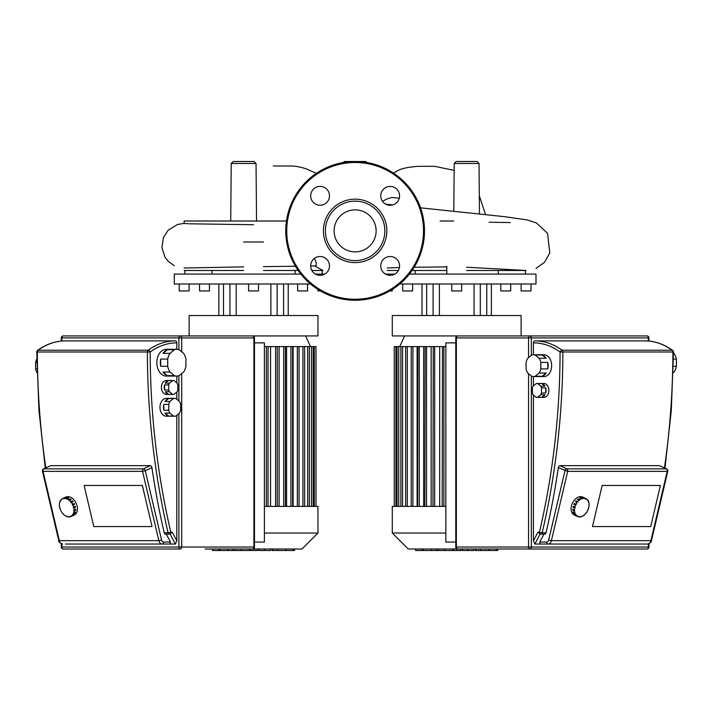<?xml version="1.0" encoding="UTF-8"?>
<svg xmlns="http://www.w3.org/2000/svg" width="712" height="712" viewBox="0 0 712 712"><rect width="100%" height="100%" fill="white"/><g stroke="black" fill="none" stroke-linecap="round" stroke-linejoin="round"><path stroke-width="1.07" d="M205.1 549.005L301.977 549.005L317.961 533.03L317.961 506.392L264.401 506.392M317.961 533.03L264.401 533.03M267.765 346.584L270.569 346.584L270.569 506.392M276.977 346.584L279.104 346.584L279.104 506.392M285.112 346.584L286.58 346.584L286.58 506.392M292.347 346.584L293.13 346.584L293.13 506.392M298.737 346.584L315.995 346.584L315.995 506.392M299.031 506.392L299.031 346.584L293.13 346.584M292.632 506.392L292.632 346.584L286.58 346.584M285.405 506.392L285.405 346.584L279.104 346.584M277.262 506.392L277.262 346.584L270.569 346.584M268.059 506.392L268.059 346.584L264.401 346.584M445.846 506.392L392.285 506.392L392.285 533.03L445.846 533.03M392.285 533.03L408.27 549.005L505.146 549.005M417.116 506.392L417.116 346.584L445.846 346.584M423.667 506.392L423.667 346.584M431.143 506.392L431.143 346.584M439.678 506.392L439.678 346.584M412.907 506.392L412.907 346.584L417.116 346.584M412.907 346.584L394.252 346.584L394.252 506.392M417.899 346.584L417.615 506.392M425.135 346.584L424.842 506.392M433.27 346.584L432.985 506.392M442.481 346.584L442.188 506.392M317.961 315.514L189.125 315.514L189.125 335.93L317.961 335.93L317.961 315.514M248.586 283.999L248.586 290.941L258.5 290.941L258.5 283.999M199.529 283.999L199.529 290.941L209.444 290.941L209.444 283.999M179.21 283.999L179.21 290.941L189.125 290.941L189.125 283.999M297.643 283.999L297.643 290.941L307.548 290.941L307.548 283.999M300.847 274.093L174.262 274.093L174.262 283.999L310.503 283.999M324.761 274.093L315.407 274.093M295.106 274.093L295.106 270.48M322.207 274.093L322.207 270.48M317.961 289.455L317.961 290.941L320.4 290.941M184.88 270.48L184.88 274.093L184.88 270.48M211.98 270.48L211.98 274.093M263.449 241.982L243.629 241.982M270.889 315.514L270.889 283.999M236.197 315.514L236.197 283.999M229.94 315.514L229.94 283.999M223.506 315.514L223.506 283.999M277.146 315.514L277.146 283.999M283.581 315.514L283.581 283.999M521.122 315.514L392.285 315.514L392.285 335.93L521.122 335.93L521.122 315.514M451.755 283.999L451.755 290.941L461.661 290.941L461.661 283.999M402.698 283.999L402.698 290.941L412.604 290.941L412.604 283.999M389.847 290.941L392.285 290.941L392.285 289.455M521.122 283.999L521.122 290.941L531.036 290.941L531.036 283.999M500.803 283.999L500.803 290.941L510.718 290.941L510.718 283.999M399.743 283.999L535.994 283.999L535.994 274.093L409.4 274.093M394.84 274.093L385.486 274.093M498.267 274.093L498.267 270.48M525.376 274.093L525.376 270.48M415.14 270.48L415.14 274.093M474.05 315.514L474.05 283.999M439.366 315.514L439.366 283.999M433.101 315.514L433.101 283.999M426.666 315.514L426.666 283.999M480.306 315.514L480.306 283.999M486.75 315.514L486.75 283.999M36.971 368.914L35.6 368.914A10.902 7.707 90 0 0 37.06 372.688M174.458 349.726L170.043 353.339L163.03 353.339L167.454 349.726L174.458 349.726A13.377 9.461 -90 0 1 176.807 349.307A13.377 9.461 -90 0 1 179.148 349.726L183.571 353.339A13.377 9.461 -90 0 1 185.921 359.079L185.921 366.297A13.377 9.461 -90 0 1 183.571 372.047L179.148 375.651A13.377 9.461 -90 0 1 176.807 376.07A13.377 9.461 -90 0 1 174.458 375.651L167.454 375.651A13.377 9.461 -90 0 1 163.03 372.047L170.043 372.047A13.377 9.461 -90 0 1 167.694 366.297L160.69 366.297A13.377 9.461 -90 0 1 160.342 362.693A13.377 9.461 -90 0 1 160.69 359.079L167.694 359.079L167.694 366.297M176.807 382.887L176.807 376.07L166.297 376.07A13.377 9.461 -90 0 1 156.836 362.693A13.377 9.461 -90 0 1 166.297 349.307L176.807 349.307L176.807 342.873A1.985 1.397 90 0 0 175.401 340.888A84.239 59.568 90 0 0 148.132 350.233A1.985 1.397 90 0 0 147.375 351.995L150.179 351.995A1.985 1.246 -126.1 0 0 148.132 350.233L38.11 350.233A1.985 1.246 -126.1 0 0 37.585 350.393A1.985 1.985 0 0 0 36.775 351.995L37.353 351.995A1.985 1.397 -90 0 1 38.11 350.233A84.239 59.568 -90 0 1 65.379 340.888L175.401 340.888M172.598 380.6L169.447 383.172L165.246 383.172L168.397 380.6L172.598 380.6A6.933 4.904 -90 0 1 173.301 380.528A6.933 4.904 -90 0 1 174.004 380.6L177.155 383.172A6.933 4.904 -90 0 1 177.858 384.889L177.858 390.043A6.933 4.904 -90 0 1 177.155 391.76L174.004 394.332A6.933 4.904 -90 0 1 173.301 394.404A6.933 4.904 -90 0 1 172.598 394.332L168.397 394.332A6.933 4.904 -90 0 1 165.246 391.76L169.447 391.76A6.933 4.904 -90 0 1 168.744 390.043L164.543 390.043A6.933 4.904 -90 0 1 164.196 387.462A6.933 4.904 -90 0 1 164.543 384.889L168.744 384.889L168.744 390.043M173.301 394.404L166.297 394.404A6.933 4.904 -90 0 1 161.393 387.462A6.933 4.904 -90 0 1 166.297 380.528L173.301 380.528M173.523 398.524L169.928 401.461L165.024 401.461L168.619 398.524L173.523 398.524A8.918 6.31 -90 0 1 174.707 398.364A8.918 6.31 -90 0 1 175.891 398.524L179.477 401.461A8.918 6.31 -90 0 1 180.661 404.354L180.661 410.219A8.918 6.31 -90 0 1 179.477 413.12L175.891 416.048A8.918 6.31 -90 0 1 174.707 416.208A8.918 6.31 -90 0 1 173.523 416.048L168.619 416.048A8.918 6.31 -90 0 1 165.024 413.12L169.928 413.12A8.918 6.31 -90 0 1 168.744 410.219L163.84 410.219A8.918 6.31 -90 0 1 163.493 407.291A8.918 6.31 -90 0 1 163.84 404.354L168.744 404.354L168.744 410.219M174.707 416.208L166.297 416.208A8.918 6.31 -90 0 1 159.986 407.291A8.918 6.31 -90 0 1 166.297 398.364L174.707 398.364M163.84 410.219L163.84 404.354M165.024 401.461A8.918 6.31 -90 0 1 168.619 398.524M168.619 416.048L165.024 413.12M169.928 413.12L173.523 416.048M168.744 404.354A8.918 6.31 -90 0 1 169.928 401.461M168.397 394.332L165.246 391.76M169.447 391.76L172.598 394.332M164.543 390.043L164.543 384.889M165.246 383.172A6.933 4.904 -90 0 1 168.397 380.6M168.744 384.889A6.933 4.904 -90 0 1 169.447 383.172M167.454 375.651L163.03 372.047M170.043 372.047L174.458 375.651M160.69 366.297L160.69 359.079M163.03 353.339A13.377 9.461 -90 0 1 167.454 349.726M167.694 359.079A13.377 9.461 -90 0 1 170.043 353.339M35.6 368.914L35.6 362.417L36.855 362.417M36.81 359.079A10.902 7.707 90 0 0 35.6 362.417M93.788 526.551L84.132 485.459L142.373 485.459L152.021 526.551L93.788 526.551L152.021 526.551L142.373 485.459L84.132 485.459L93.788 526.551M254.469 342.873L264.401 342.873L264.401 542.072L254.469 542.072M180.314 549.005L63.279 549.005L180.314 549.005A1.985 1.397 -90 0 0 181.711 547.021L178.908 547.021A1.985 1.397 90 0 0 180.314 549.005M252.493 335.93A1.985 1.397 90 0 1 253.89 337.915L254.469 337.915A1.985 1.985 0 0 0 252.493 335.93L63.279 335.93A1.985 1.985 0 0 0 61.294 337.915L61.882 337.915A1.985 1.397 -90 0 1 63.279 335.93M176.807 392.045L176.807 399.272M176.807 415.301L176.807 540.746L175.401 544.048L170.15 544.048L170.497 542.072L163.564 542.072A2.973 2.1 -90 0 1 161.571 540.034L158.838 540.657A4.957 3.507 90 0 0 162.167 544.048L170.15 544.048M163.564 542.072A1.985 1.397 -90 0 1 162.167 544.048L65.379 544.048M176.807 540.746L172.251 532.158L170.15 534.142L175.401 544.048M170.15 534.142L169.411 534.142A1.985 1.397 -90 0 0 170.809 532.158L168.077 532.781A1.985 1.397 90 0 0 169.411 534.142L165.558 534.142A1.985 1.397 -90 0 1 164.223 532.781A580.173 410.245 90 0 1 151.923 467.615L145.292 470.73A1.985 1.326 -115.2 0 0 143.45 468.852A1.985 1.397 90 0 0 142.489 470.73A1.985 1.397 90 0 0 142.56 471.353L145.292 470.73L161.571 540.034M149.725 465.808C151.104 465.55 151.834 466.396 151.923 468.363M43.539 468.941L50.73 465.657L150.241 465.657L143.45 468.852L43.939 468.852A1.985 1.326 -115.2 0 0 43.539 468.941A1.985 1.985 0 0 0 42.453 471.184L43.049 471.353A1.985 1.397 -90 0 1 42.978 470.73A1.985 1.397 -90 0 1 43.939 468.852L50.73 465.657M166.297 534.142L170.497 542.072M73.861 508.039L73.3 507.095L75.303 506.321A9.915 6.648 64.8 0 1 75.419 506.793A9.915 6.648 64.8 0 1 75.525 507.256L73.861 508.039A9.915 6.648 64.8 0 1 74.093 510.023L75.757 509.24A9.915 6.648 64.8 0 1 75.748 510.139L74.084 510.922A9.915 6.648 64.8 0 1 73.826 512.711L75.49 511.928A9.915 6.648 64.8 0 1 75.258 512.693L73.594 513.468A9.915 6.648 64.8 0 1 72.864 514.892L74.529 514.108A9.915 6.648 64.8 0 1 74.093 514.66L72.428 515.443A9.915 6.648 64.8 0 1 71.307 516.36L72.971 515.577A9.915 6.648 64.8 0 1 72.624 515.755A9.915 6.648 64.8 0 1 72.375 515.871L70.711 516.645A9.915 6.648 64.8 0 1 69.304 516.965L69.198 516.503L68.61 516.965A9.915 6.648 64.8 0 1 67.053 516.645L66.323 516.36A9.915 6.648 64.8 0 1 64.774 515.443L64.071 514.892A9.915 6.648 64.8 0 1 62.683 513.468L62.086 512.711A9.915 6.648 64.8 0 1 60.992 510.922L60.564 510.023A9.915 6.648 64.8 0 1 59.861 508.039L60.173 507.896M69.242 516.663L68.61 516.965M66.821 516.12L66.323 516.36M63.955 497.946A9.915 6.648 64.8 0 1 64.196 497.822L65.86 497.038A9.915 6.648 64.8 0 1 77.083 506.009A9.915 6.648 64.8 0 1 74.288 514.981L72.624 515.755M62.193 498.783L62.994 498.925L62.193 498.783A9.915 6.648 64.8 0 0 61.072 499.691L60.921 500.616L60.636 500.242A9.915 6.648 64.8 0 0 59.906 501.666L59.675 502.432A9.915 6.648 64.8 0 0 59.416 504.221L59.407 505.111A9.915 6.648 64.8 0 0 59.639 507.095L59.861 508.039M59.675 502.432L60.164 502.2M60.636 500.242L61.268 499.949M64.196 497.822A9.915 6.648 64.8 0 1 64.454 497.706L62.789 498.489A9.915 6.648 64.8 0 1 64.196 498.178L65.922 497.688M65.86 497.394A9.915 6.648 64.8 0 1 66.554 497.394L65.006 498.631L64.196 498.178M64.302 498.631L64.934 498.338M68.112 497.706A9.915 6.648 64.8 0 1 68.841 497.999L67.177 499.219L66.447 498.489L68.112 497.706L68.343 498.24M66.447 498.925L68.103 498.142M70.39 498.916A9.915 6.648 64.8 0 1 71.093 499.468L69.313 500.616L68.735 499.691L70.39 498.916L70.728 499.637M68.619 500.064L70.283 499.281M72.482 500.883A9.915 6.648 64.8 0 1 73.078 501.649L71.2 502.699L70.604 501.933L72.482 500.883L72.766 501.791M70.604 501.933L72.268 501.159M74.173 503.437A9.915 6.648 64.8 0 1 74.6 504.336L72.651 505.253L72.224 504.363L74.173 503.437L74.306 504.47M72.224 504.363L73.879 503.58M74.991 506.463L75.525 507.256M73.523 508.039L75.178 507.256M74.084 510.922L74.093 510.023M75.392 509.409L75.748 510.139M73.728 510.78L75.392 509.997M73.594 513.468L73.826 512.711M75 512.159L75.258 512.693M73.256 513.201L74.92 512.418M72.428 515.443L72.579 514.518L72.864 514.892M72.143 515.079L72.775 514.776M70.711 516.645L70.506 516.209L71.307 516.36M70.506 516.209L71.111 515.933M64.899 498.178A9.915 6.648 64.8 0 1 66.447 498.489M67.186 498.783A9.915 6.648 64.8 0 1 68.735 499.691M69.429 500.242A9.915 6.648 64.8 0 1 70.817 501.666M71.414 502.432A9.915 6.648 64.8 0 1 72.508 504.221M72.936 505.111A9.915 6.648 64.8 0 1 73.639 507.095M540.8 368.914L540.8 362.417L547.804 362.417A10.902 7.707 90 0 1 548.16 365.665A10.902 7.707 90 0 1 547.804 368.914L540.8 368.914A10.902 7.707 90 0 1 539.109 373.052L546.122 373.052A10.902 7.707 90 0 1 542.135 376.301L535.13 376.301A10.902 7.707 90 0 1 533.439 376.568A10.902 7.707 90 0 1 531.748 376.301L527.77 373.052A10.902 7.707 90 0 1 526.079 368.914L526.079 362.417A10.902 7.707 90 0 1 527.77 358.278L531.748 355.03A10.902 7.707 90 0 1 533.439 354.763A10.902 7.707 90 0 1 535.13 355.03L542.135 355.03L546.122 358.278L539.109 358.278L535.13 355.03M534.846 340.888L644.867 340.888A84.239 59.568 90 0 1 672.137 350.233A1.985 1.397 90 0 1 672.893 351.995L673.472 351.995A1.985 1.985 0 0 0 672.662 350.393A1.985 1.246 126.1 0 0 672.137 350.233L562.115 350.233A1.985 1.246 126.1 0 0 560.068 351.995L562.872 351.995A1.985 1.397 -90 0 0 562.115 350.233A84.239 59.568 -90 0 0 534.846 340.888A1.985 1.397 -90 0 0 533.439 342.873L533.439 354.763L543.95 354.763A10.902 7.707 90 0 1 551.658 365.665A10.902 7.707 90 0 1 543.95 376.568L533.439 376.568L533.439 385.86M541.503 393.015L541.503 387.862L545.703 387.862A6.933 4.904 90 0 1 546.059 390.443A6.933 4.904 90 0 1 545.703 393.015L541.503 393.015A6.933 4.904 90 0 1 540.8 394.733L545 394.733A6.933 4.904 90 0 1 541.85 397.305L537.649 397.305A6.933 4.904 90 0 1 536.946 397.376A6.933 4.904 90 0 1 536.243 397.305L533.092 394.733A6.933 4.904 90 0 1 532.389 393.015L532.389 387.862A6.933 4.904 90 0 1 533.092 386.144L536.243 383.572A6.933 4.904 90 0 1 536.946 383.501A6.933 4.904 90 0 1 537.649 383.572L541.85 383.572L545 386.144L540.8 386.144L537.649 383.572M536.946 383.501L543.95 383.501A6.933 4.904 90 0 1 548.863 390.443A6.933 4.904 90 0 1 543.95 397.376L536.946 397.376M673.205 372.047L674.05 372.047A13.377 9.461 -90 0 0 676.4 366.297L673.329 366.297M674.05 372.047L673.178 372.759M673.436 359.079L676.4 359.079L676.4 366.297M673.472 352.858L674.05 353.339L673.472 353.339M676.4 359.079A13.377 9.461 -90 0 0 674.05 353.339M541.85 383.572A6.933 4.904 90 0 1 545 386.144M545 394.733L541.85 397.305M537.649 397.305L540.8 394.733M545.703 387.862L545.703 393.015M540.8 386.144A6.933 4.904 90 0 1 541.503 387.862M542.135 355.03A10.902 7.707 90 0 1 546.122 358.278M546.122 373.052L542.135 376.301M535.13 376.301L539.109 373.052M547.804 362.417L547.804 368.914M539.109 358.278A10.902 7.707 90 0 1 540.8 362.417M592.491 526.551L602.147 485.459L660.38 485.459L650.732 526.551L592.491 526.551L650.732 526.551L660.38 485.459L602.147 485.459L592.491 526.551M455.778 542.072L445.846 542.072L445.846 342.873L455.778 342.873M457.754 549.005A1.985 1.397 -90 0 1 456.356 547.021L455.778 547.021A1.985 1.985 0 0 0 457.754 549.005L646.968 549.005A1.985 1.985 0 0 0 648.952 547.021L648.365 547.021A1.985 1.397 90 0 1 646.968 549.005M646.968 335.93A1.985 1.397 90 0 1 648.365 337.915L648.952 337.915A1.985 1.985 0 0 0 646.968 335.93L457.754 335.93A1.985 1.985 0 0 0 455.778 337.915L456.356 337.915A1.985 1.397 -90 0 1 457.754 335.93M533.439 342.873A82.254 58.161 90 0 1 560.068 351.995A578.197 408.848 90 0 1 539.438 532.158A1.985 1.397 90 0 0 540.835 534.142A1.985 1.397 -90 0 0 542.17 532.781L537.996 532.158L540.096 534.142L544.698 534.142A1.985 1.397 90 0 0 546.024 532.781A580.173 410.245 -90 0 0 558.324 467.615L567.687 471.353A1.985 1.397 -90 0 0 567.758 470.73A1.985 1.397 -90 0 0 566.797 468.852A1.985 1.326 115.2 0 0 564.954 470.73L548.676 540.034A2.973 2.1 90 0 1 546.683 542.072L539.749 542.072L540.096 544.048L534.846 544.048L533.439 540.746L533.439 395.018M539.749 542.072L543.95 534.142M659.517 465.657L666.307 468.852L566.797 468.852L560.006 465.657L659.517 465.657L666.708 468.941A1.985 1.326 115.2 0 0 666.307 468.852A1.985 1.397 90 0 1 667.269 470.73A1.985 1.397 90 0 1 667.197 471.353L667.794 471.184A1.985 1.985 0 0 0 666.708 468.941M558.324 468.363C558.413 466.396 559.151 465.55 560.522 465.808M540.096 544.048L647.591 544.048C650.341 543.078 651.649 541.894 651.516 540.488L650.919 540.657A4.957 3.507 90 0 1 647.591 544.048M588.343 507.896L588.646 508.039A9.915 6.648 -64.8 0 1 587.943 510.023L587.943 510.023M587.658 509.881L587.525 510.922A9.915 6.648 -64.8 0 1 586.421 512.711L586.109 512.569M586.421 512.711L585.825 513.468A9.915 6.648 -64.8 0 1 584.436 514.892L584.071 514.723M584.436 514.892L583.742 515.443A9.915 6.648 -64.8 0 1 582.193 516.36L581.686 516.12M582.193 516.36L581.455 516.645A9.915 6.648 -64.8 0 1 579.906 516.965L579.274 516.663M579.906 516.965L580.013 516.503L579.203 516.965A9.915 6.648 -64.8 0 1 577.797 516.645L576.133 515.871A9.915 6.648 -64.8 0 1 575.883 515.755A9.915 6.648 -64.8 0 1 575.536 515.577L577.201 516.36A9.915 6.648 -64.8 0 1 576.079 515.443L574.415 514.66A9.915 6.648 -64.8 0 1 573.979 514.108L575.643 514.892A9.915 6.648 -64.8 0 1 574.913 513.468L573.258 512.693A9.915 6.648 -64.8 0 1 573.018 511.928L574.682 512.711A9.915 6.648 -64.8 0 1 574.424 510.922L572.76 510.139A9.915 6.648 -64.8 0 1 572.751 509.24L574.415 510.023A9.915 6.648 -64.8 0 1 574.646 508.039L572.991 507.256A9.915 6.648 -64.8 0 1 573.089 506.793A9.915 6.648 -64.8 0 1 573.204 506.321L575.216 507.095L574.646 508.039M575.883 515.755L574.219 514.981A9.915 6.648 -64.8 0 1 571.424 506.009A9.915 6.648 -64.8 0 1 582.647 497.038L584.312 497.822A9.915 6.648 -64.8 0 1 584.552 497.946M578.002 516.209L577.405 515.933L577.797 516.645M575.643 514.892L575.928 514.518L576.079 515.443M576.364 515.079L575.732 514.776M574.682 512.711L574.913 513.468M575.252 513.201L573.516 512.159M574.415 510.023L574.424 510.922M574.78 510.78L573.115 509.997L573.115 509.409M574.993 508.039L573.329 507.256L573.516 506.463M575.572 505.111L573.908 504.336A9.915 6.648 -64.8 0 1 574.335 503.437L576.293 504.363L575.572 505.111A9.915 6.648 -64.8 0 0 574.869 507.095M574.201 504.47L574.335 503.437M576.293 504.363L574.629 503.58M577.103 502.432L575.438 501.649A9.915 6.648 -64.8 0 1 576.026 500.883L577.904 501.933L577.103 502.432A9.915 6.648 -64.8 0 0 575.999 504.221M575.741 501.791L576.026 500.883M577.904 501.933L576.239 501.159M579.078 500.242L577.423 499.468A9.915 6.648 -64.8 0 1 578.117 498.916L579.782 499.691L579.078 500.242A9.915 6.648 -64.8 0 0 577.69 501.666M577.788 499.637L578.117 498.916M579.888 500.064L578.233 499.281M581.33 498.783L579.666 497.999A9.915 6.648 -64.8 0 1 580.396 497.706L582.06 498.489L581.33 498.783A9.915 6.648 -64.8 0 0 579.782 499.691M580.173 498.24L580.396 497.706M582.069 498.925L580.405 498.142M583.618 498.178L581.953 497.394A9.915 6.648 -64.8 0 1 582.656 497.394L583.618 498.178A9.915 6.648 -64.8 0 0 582.06 498.489M584.205 498.631L583.573 498.338M584.312 498.178A9.915 6.648 -64.8 0 1 585.718 498.489L586.109 499.219L584.062 497.706A9.915 6.648 -64.8 0 1 584.312 497.822M587.24 499.949L587.881 500.242L587.587 500.616L587.436 499.691A9.915 6.648 -64.8 0 0 586.323 498.783M588.343 502.2L588.833 502.432L588.601 501.666A9.915 6.648 -64.8 0 0 587.881 500.242M588.744 504.942L589.091 504.221A9.915 6.648 -64.8 0 0 588.833 502.432M588.646 508.039L588.869 507.095A9.915 6.648 -64.8 0 0 589.1 505.111M230.724 221.014L231.222 163.475L233.207 161.508L254.05 161.508L256.035 163.475L231.222 163.475M256.543 221.014L256.035 163.475M342.935 162.585L344.697 161.508L365.55 161.508L367.312 162.585M456.196 161.508L477.04 161.508L479.025 163.475L454.212 163.475L456.196 161.508M253.552 224.725L189.419 223.799L184.132 223.488L184.132 221.014L286.455 221.014M314.562 258.296L316.288 263.155L316.288 265.104L315.247 265.825L310.672 265.968L314.562 265.87L322.954 270.48L311.847 270.48M440.114 221.014L453.713 221.014M453.793 211.348L454.212 163.475M466.618 267.231L526.124 270.48L466.618 270.48M184.132 268.006L243.629 266.884M263.449 266.653L295.435 266.235L263.449 266.653M298.168 270.48L263.449 270.48M243.629 270.48L184.132 270.48M387.292 268.006L399.441 267.534M414.17 267.294L446.798 266.884M446.798 270.48L412.079 270.48M398.4 270.48L387.292 270.48M355.128 209.871A21.013 21.013 0 0 0 334.115 230.884A21.013 21.013 0 0 0 355.128 251.888A21.013 21.013 0 0 0 376.132 230.884A21.013 21.013 0 0 0 355.128 209.871M424.494 230.884A69.376 69.376 0 0 0 355.128 161.508A69.376 69.376 0 0 0 285.752 230.884A69.376 69.376 0 0 0 355.128 300.25A69.376 69.376 0 0 0 424.494 230.884M355.128 262.595A31.711 31.711 0 0 0 386.839 230.884A31.711 31.711 0 0 0 355.128 199.164A31.711 31.711 0 0 0 323.408 230.884A31.711 31.711 0 0 0 355.128 262.595M355.128 260.61A29.735 29.735 0 0 0 384.854 230.884A29.735 29.735 0 0 0 355.128 201.149A29.735 29.735 0 0 0 325.393 230.884A29.735 29.735 0 0 0 355.128 260.61M380.751 265.923A9.416 9.416 0 0 0 390.167 275.33A9.416 9.416 0 0 0 399.574 265.923A9.416 9.416 0 0 0 390.167 256.507A9.416 9.416 0 0 0 380.751 265.923M390.167 205.261A9.416 9.416 0 0 0 399.574 195.845A9.416 9.416 0 0 0 390.167 186.428A9.416 9.416 0 0 0 380.751 195.845A9.416 9.416 0 0 0 390.167 205.261M329.496 195.845A9.416 9.416 0 0 0 320.089 186.428A9.416 9.416 0 0 0 310.672 195.845A9.416 9.416 0 0 0 320.089 205.261A9.416 9.416 0 0 0 329.496 195.845M320.089 256.507A9.416 9.416 0 0 0 310.672 265.923A9.416 9.416 0 0 0 320.089 275.33A9.416 9.416 0 0 0 329.496 265.923A9.416 9.416 0 0 0 320.089 256.507M497.181 550.492L475.385 550.492L475.385 549.005M496.228 550.492L496.228 549.005M473.889 549.005L473.889 550.492L462.204 550.492L462.204 549.005M467.633 550.492L467.633 549.005M453.339 549.005L453.339 550.492L460.931 550.492L460.931 549.005M453.339 550.492L415.675 550.492L415.675 549.005M422.127 550.492L422.127 549.005M423.159 550.492L423.159 549.005M431.276 550.492L431.276 549.005M436.162 550.492L436.162 549.005M438.307 550.492L438.307 549.005M444.564 550.492L444.564 549.005M294.012 550.492L272.215 550.492L272.215 549.005M293.068 550.492L293.068 549.005M270.729 549.005L270.729 550.492L259.043 550.492L259.043 549.005M264.472 550.492L264.472 549.005M250.17 549.005L250.17 550.492L257.762 550.492L257.762 549.005M250.17 550.492L212.505 550.492L212.505 549.005M218.967 550.492L218.967 549.005M219.99 550.492L219.99 549.005M228.107 550.492L228.107 549.005M233.002 550.492L233.002 549.005M235.138 550.492L235.138 549.005M241.404 550.492L241.404 549.005M314.303 506.392L314.303 346.584M297.34 506.392L297.34 346.584M290.941 506.392L290.941 346.584M283.714 506.392L283.714 346.584M275.571 506.392L275.571 346.584M266.368 506.392L266.368 346.584M311.527 506.392L311.527 346.584M307.682 506.392L307.682 346.584M302.929 506.392L302.929 346.584M434.676 506.392L434.676 346.584M426.533 506.392L426.533 346.584M419.306 506.392L419.306 346.584M407.317 506.392L407.317 346.584M402.565 506.392L402.565 346.584M398.729 506.392L398.729 346.584M395.943 506.392L395.943 346.584M443.879 506.392L443.879 346.584M180.314 335.93A1.985 1.397 90 0 0 178.908 337.915L181.711 337.915A1.985 1.397 -90 0 0 180.314 335.93M63.279 549.005A1.985 1.397 -90 0 1 61.882 547.021L61.294 547.021A1.985 1.985 0 0 0 63.279 549.005M254.469 547.021L253.89 547.021A1.985 1.397 90 0 1 252.493 549.005A1.985 1.985 0 0 0 254.469 547.021L254.469 337.915M181.711 351.817L181.711 337.915L253.89 337.915L253.89 547.021L181.711 547.021L181.711 373.56M178.908 413.583L178.908 547.021L61.882 547.021L61.882 543.968M61.882 341.03L61.882 337.915L178.908 337.915L178.908 349.645M178.908 375.731L178.908 400.99M45.791 467.882A580.173 410.245 -90 0 1 37.353 351.995L147.375 351.995A580.173 410.245 90 0 0 168.077 532.781L164.223 532.781M172.251 532.158L170.809 532.158A578.197 408.848 -90 0 1 150.179 351.995A82.254 58.161 -90 0 1 176.807 342.873M142.56 471.353L158.838 540.657L59.327 540.657L43.049 471.353L142.56 471.353M58.731 540.488L59.327 540.657A4.957 3.507 -90 0 0 62.656 544.048C59.906 543.078 58.598 541.894 58.731 540.488L42.453 471.184M528.535 373.675L528.535 547.021A1.985 1.397 90 0 0 529.942 549.005A1.985 1.397 -90 0 0 531.339 547.021L456.356 547.021L456.356 337.915L531.339 337.915A1.985 1.397 -90 0 0 529.942 335.93A1.985 1.397 90 0 0 528.535 337.915L528.535 357.655M648.365 543.968L648.365 547.021L531.339 547.021L531.339 375.963M531.339 355.359L531.339 337.915L648.365 337.915L648.365 341.03M546.024 532.781L542.17 532.781A580.173 410.245 -90 0 0 562.872 351.995L672.893 351.995A580.173 410.245 90 0 1 664.456 467.882M537.996 532.158L533.439 540.746M534.846 544.048L540.096 534.142M667.197 471.353L650.919 540.657L551.408 540.657L567.687 471.353L667.197 471.353M548.676 540.034L551.408 540.657A4.957 3.507 -90 0 1 548.08 544.048A1.985 1.397 90 0 1 546.683 542.072M399.29 198.167L391.698 197.518L387.132 198.87L382.513 201.327M355.128 299.262A68.379 68.379 0 0 0 423.507 230.884A68.379 68.379 0 0 0 355.128 162.496A68.379 68.379 0 0 0 286.74 230.884A68.379 68.379 0 0 0 355.128 299.262M475.954 550.492L475.954 549.005M480.68 550.492L480.68 549.005M489.028 550.492L489.028 549.005M462.373 550.492L462.373 549.005M457.131 550.492L457.131 549.005M452.859 550.492L452.859 549.005M272.785 550.492L272.785 549.005M277.52 550.492L277.52 549.005M285.868 550.492L285.868 549.005M259.204 550.492L259.204 549.005M253.97 550.492L253.97 549.005M249.698 550.492L249.698 549.005M305.573 335.93L310.53 346.584M304.62 346.584L304.62 506.392M313.218 346.584L313.218 506.392M309.373 346.584L309.373 506.392M404.674 335.93L399.717 346.584M405.626 506.392L405.626 346.584M397.029 506.392L397.029 346.584M400.874 506.392L400.874 346.584M411.216 506.392L411.216 346.584M218.851 315.514L218.851 283.999M288.227 315.514L288.227 283.999M446.798 266.306L446.798 274.093M422.02 315.514L422.02 283.999M491.396 315.514L491.396 283.999M61.294 337.915L61.294 341.084M61.294 543.781L61.294 547.021M36.775 351.995L38.938 410.37L45.257 468.131M65.379 340.888C55.536 340.941 46.271 344.11 37.585 350.393M648.952 547.021L648.952 543.781M648.952 341.084L648.952 337.915M455.778 547.021L455.778 337.915M673.472 351.995L671.309 410.37L664.99 468.131M644.867 340.888C654.711 340.941 663.976 344.11 672.662 350.393M651.516 540.488L667.794 471.184M316.377 173.336L305.822 168.7C299.111 166.67 293.842 165.789 289.998 166.03L273.266 165.994M393.389 173.016L397.136 171.085C400.233 168.806 407.157 167.222 417.891 166.341L434.649 166.314L454.149 170.399M485.539 214.615L479.301 195.631M479.461 213.992L479.025 163.475M510.237 222.58L489.135 222.224M535.994 268.46L544.538 262.274L549.789 252.938L547.564 233.34L536.474 222.981L527.254 219.946L505.253 216.751L420.561 207.842M392.677 204.914L385.708 204.139M184.132 223.372L177.555 224.467L168.094 230.296L163.404 237.612L161.935 247.518L164.979 257.103L168.165 261.26L174.262 265.709M497.741 549.005L497.741 550.492M294.581 549.005L294.581 550.492"/></g></svg>
